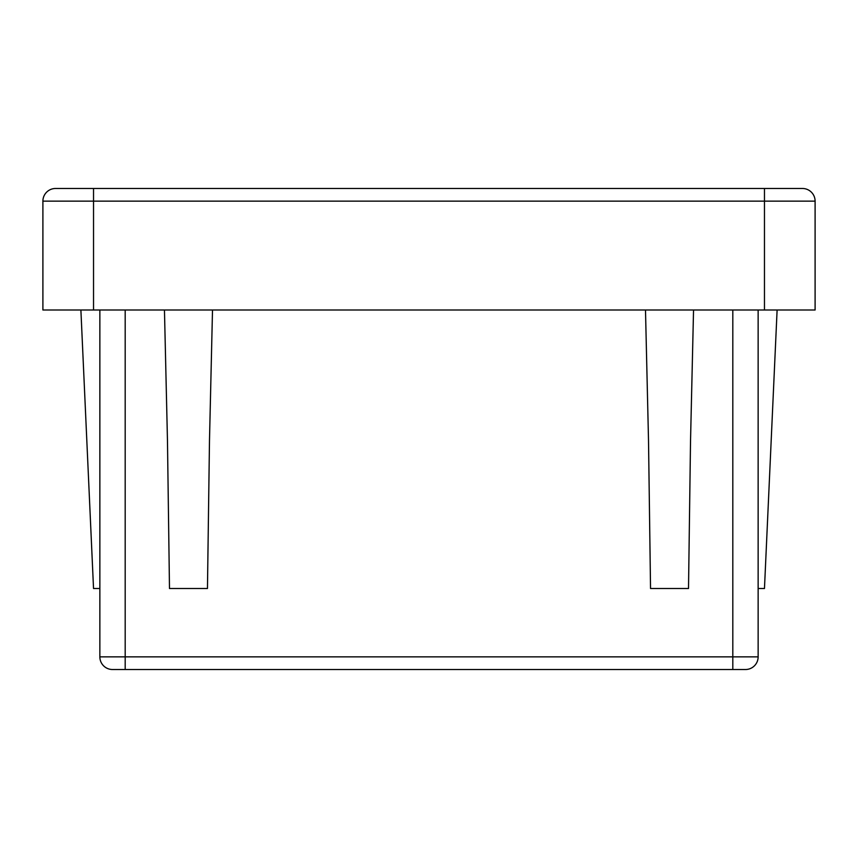 <?xml version="1.0" encoding="UTF-8"?>
<svg xmlns="http://www.w3.org/2000/svg" width="858" height="858" viewBox="0 0 858 858"><rect width="100%" height="100%" fill="white"/><g stroke="black" fill="none" stroke-linecap="round" stroke-linejoin="round"><path stroke-width="1.29" d="M99.86 310.006L99.86 656.863A12.656 12.656 0 0 0 112.527 669.519L745.473 669.519A12.656 12.656 0 0 0 758.14 656.863L758.14 310.006M693.543 310.006L690.529 440.808L688.513 588.502L650.536 588.502L648.519 440.787L645.495 310.006M212.505 310.006L209.481 440.808L207.464 588.502L169.487 588.502L167.471 440.787L164.457 310.006M764.467 310.006L764.467 188.481L802.445 188.481A12.656 12.656 0 0 1 815.1 201.137L815.1 310.006L93.533 310.006L93.533 201.137L815.1 201.137A12.656 12.656 0 0 0 802.445 188.481L55.555 188.481A12.656 12.656 0 0 0 42.9 201.137L42.9 310.006L93.533 310.006M80.888 310.006L93.533 588.502L99.86 588.502M777.112 310.006L764.467 588.502L758.14 588.502M758.14 656.863L732.818 656.863L732.818 669.519M112.527 669.519A12.656 12.656 0 0 1 99.86 656.863L125.182 656.863L125.182 310.006M125.182 669.519L125.182 656.863L732.818 656.863L732.818 310.006M93.533 188.481L93.533 201.137L42.9 201.137"/></g></svg>
